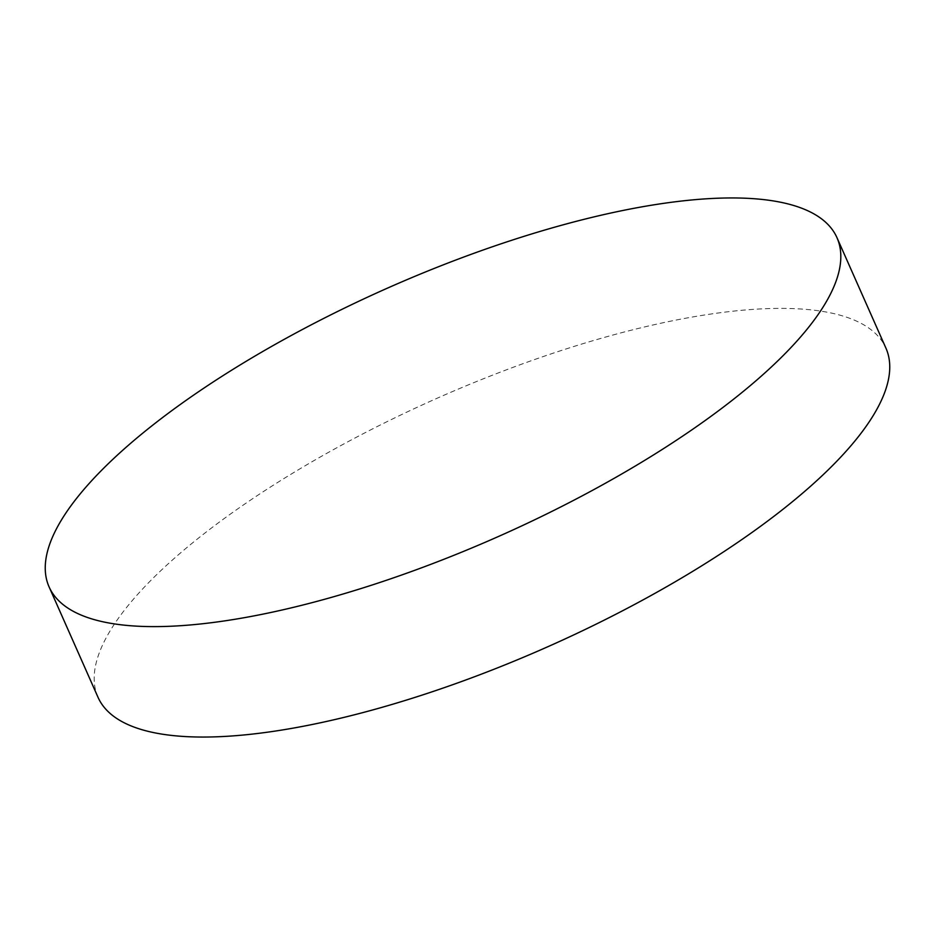 <?xml version="1.0" encoding="UTF-8"?>
<svg xmlns="http://www.w3.org/2000/svg" width="935" height="935" viewBox="0 0 935 935"><rect width="100%" height="100%" fill="white"/><g stroke="black" fill="none" stroke-linecap="round" stroke-linejoin="round"><path stroke-width="0.7" stroke-dasharray="4.67 3.51" d="M98.011 697.288A430.906 136.019 156.1 0 1 205.045 532.95A430.906 136.019 156.1 0 1 614.482 334.601A430.906 136.019 156.1 0 1 885.924 348.136"/><path stroke-width="1.4" d="M729.954 402.05A430.906 136.019 156.1 0 1 320.518 600.399A430.906 136.019 156.1 0 1 49.076 586.864A430.906 136.019 156.1 0 1 156.098 422.526A430.906 136.019 156.1 0 1 565.546 224.166A430.906 136.019 156.1 0 1 836.989 237.712A430.906 136.019 156.1 0 1 729.954 402.05M836.989 237.712L885.924 348.136A430.906 136.019 156.1 0 1 778.902 512.474A430.906 136.019 156.1 0 1 369.454 710.834A430.906 136.019 156.1 0 1 98.011 697.288L49.076 586.864"/></g></svg>
